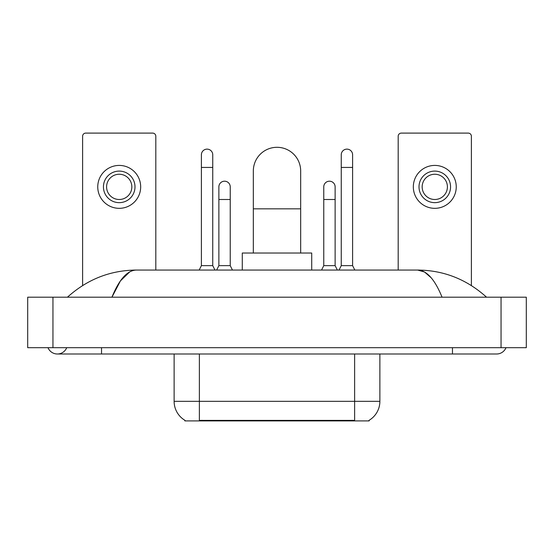 <?xml version="1.0" encoding="UTF-8"?>
<svg xmlns="http://www.w3.org/2000/svg" width="554" height="554" viewBox="0 0 554 554"><rect width="100%" height="100%" fill="white"/><g stroke="black" fill="none" stroke-linecap="round" stroke-linejoin="round"><path stroke-width="0.83" d="M369.144 420.278L369.144 420.901L184.856 420.901L184.856 420.278M185.043 420.389A22.091 22.091 0 0 1 174.122 401.331L199.371 401.331L199.371 420.389L354.629 420.389L354.629 401.331L379.878 401.331L379.878 353.999M174.122 401.331L174.122 353.999M368.957 420.389A22.091 22.091 0 0 0 379.878 401.331M155.819 270.054L155.819 136.256A3.158 3.158 0 0 0 152.669 133.099L85.766 133.099A3.158 3.158 0 0 0 82.608 136.256L82.608 285.539M119.214 171.096A15.775 15.775 0 0 0 103.439 186.871A15.775 15.775 0 0 0 119.214 202.653A15.775 15.775 0 0 0 134.996 186.871A15.775 15.775 0 0 0 119.214 171.096M119.214 174.254A12.624 12.624 0 0 0 106.59 186.871A12.624 12.624 0 0 0 119.214 199.495A12.624 12.624 0 0 0 131.838 186.871A12.624 12.624 0 0 0 119.214 174.254M119.214 208.332A21.461 21.461 0 0 0 140.674 186.871A21.461 21.461 0 0 0 119.214 165.417A21.461 21.461 0 0 0 97.753 186.871A21.461 21.461 0 0 0 119.214 208.332M253.33 253.019L253.33 170.971A23.67 23.67 0 0 1 277 147.302A23.67 23.67 0 0 1 300.67 170.971A23.67 23.67 0 0 0 277 147.302M300.67 253.019L300.67 170.971M311.715 270.054L311.715 253.019L242.285 253.019L242.285 270.054M199.184 270.054L201.393 265.636L212.75 265.636L214.959 270.054M212.75 265.636L212.75 154.808A5.678 5.678 0 0 0 207.071 149.13A5.678 5.678 0 0 1 207.425 149.144M201.393 265.636L201.393 167.433L212.75 167.433M201.393 167.433L201.393 154.808A5.678 5.678 0 0 1 207.071 149.13M339.041 270.054L341.25 265.636L352.607 265.636L354.816 270.054M352.607 265.636L352.607 154.808A5.678 5.678 0 0 0 346.929 149.13A5.678 5.678 0 0 1 347.289 149.144M341.25 265.636L341.25 167.433L352.607 167.433M341.25 167.433L341.25 154.808A5.678 5.678 0 0 1 346.929 149.13M216.662 270.054L218.872 265.636L230.235 265.636L232.445 270.054M230.235 265.636L230.235 186.871A5.678 5.678 0 0 0 224.91 181.206A5.678 5.678 0 0 1 230.235 186.871M218.872 265.636L218.872 199.495L230.235 199.495M218.872 199.495L218.872 186.871A5.678 5.678 0 0 1 224.91 181.206M321.555 270.054L323.765 265.636L335.128 265.636L337.338 270.054M335.128 265.636L335.128 186.871A5.678 5.678 0 0 0 329.803 181.206A5.678 5.678 0 0 1 335.128 186.871M323.765 265.636L323.765 199.495L335.128 199.495M323.765 199.495L323.765 186.871A5.678 5.678 0 0 1 329.803 181.206M471.392 285.539L471.392 136.256A3.158 3.158 0 0 0 468.234 133.099L401.331 133.099A3.158 3.158 0 0 0 398.181 136.256L398.181 270.054M434.786 171.096A15.775 15.775 0 0 0 419.004 186.871A15.775 15.775 0 0 0 434.786 202.653A15.775 15.775 0 0 0 450.561 186.871A15.775 15.775 0 0 0 434.786 171.096M434.786 174.254A12.624 12.624 0 0 0 422.162 186.871A12.624 12.624 0 0 0 434.786 199.495A12.624 12.624 0 0 0 447.41 186.871A12.624 12.624 0 0 0 434.786 174.254M434.786 208.332A21.461 21.461 0 0 0 456.247 186.871A21.461 21.461 0 0 0 434.786 165.417A21.461 21.461 0 0 0 413.326 186.871A21.461 21.461 0 0 0 434.786 208.332M48.004 347.69A10.097 10.097 0 0 0 66.722 347.69A10.097 10.097 0 0 1 48.004 347.69A10.097 10.097 0 0 0 57.367 353.999A10.097 10.097 0 0 1 48.004 347.69M505.996 347.69A10.097 10.097 0 0 1 496.633 353.999A10.097 10.097 0 0 0 505.996 347.69A10.097 10.097 0 0 1 496.633 353.999A10.097 10.097 0 0 0 505.996 347.69M442.05 297.193C434.814 279.375 426.684 270.324 417.661 270.054L136.339 270.054C127.316 270.324 119.186 279.375 111.95 297.193L120.447 280.878L129.788 271.834M52.949 297.193L526.3 297.193L526.3 347.69L27.7 347.69L27.7 297.193L52.949 297.193L52.949 347.69M484.39 295.247L486.537 297.193C466.676 279.306 443.712 270.262 417.661 270.054L424.537 272.014L431.13 277.734M69.61 295.247L67.463 297.193C87.234 279.348 110.191 270.297 136.339 270.054M352.109 420.901L352.109 420.278M201.891 420.901L201.891 420.278M199.371 353.999L199.371 401.331L354.629 401.331L354.629 353.999M253.33 208.837L300.67 208.837M452.459 347.69L452.459 353.999L496.633 353.999M101.541 347.69L101.541 353.999L452.459 353.999M501.051 297.193L501.051 347.69M101.541 353.999L57.367 353.999"/></g></svg>
